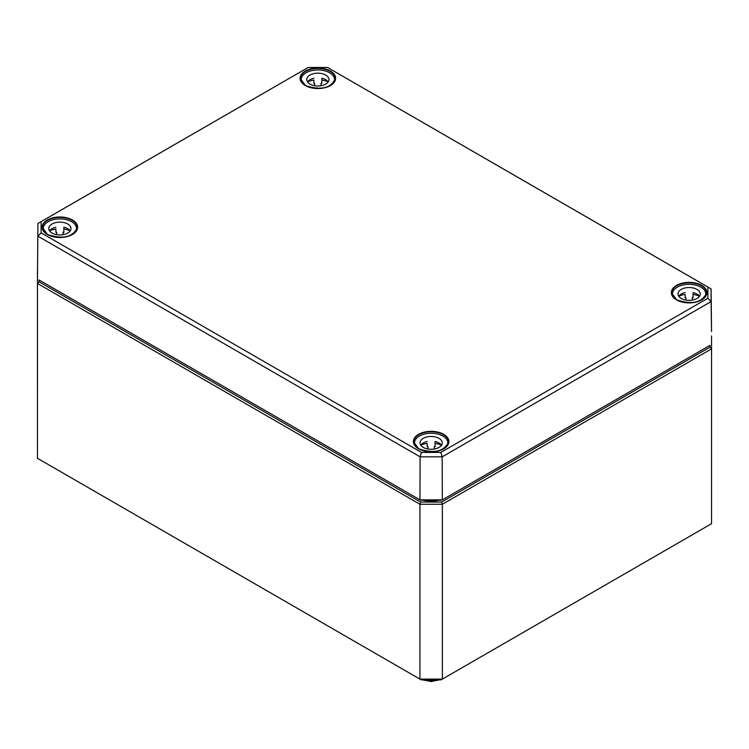 <?xml version="1.0" encoding="UTF-8"?>
<svg xmlns="http://www.w3.org/2000/svg" width="749" height="749" viewBox="0 0 749 749"><rect width="100%" height="100%" fill="white"/><g stroke="black" fill="none" stroke-linecap="round" stroke-linejoin="round"><path stroke-width="1.12" d="M39.032 281.774L39.032 279.957L420.582 500.238L441.704 500.238L709.968 345.364L709.968 347.171L441.704 502.055L420.582 502.055L39.032 281.774L37.45 283.44L419.927 504.264L419.927 679.109L37.45 458.294L37.459 270.483M421.238 679.867L419.927 679.109L442.359 679.109L441.049 679.867L421.238 679.867M711.55 523.691L442.359 679.109L442.359 504.264L711.55 348.847L711.55 523.691M420.582 502.055L419.927 504.264L442.359 504.264L441.704 502.055M709.968 347.171L711.55 348.847L711.55 335.898M440.843 452.415L421.444 452.415L41.12 232.836L41.12 221.638L308.157 67.466L327.556 67.466L707.88 287.045L707.88 298.233L440.843 452.415L442.163 456.853L711.082 301.594L711.082 288.871L327.556 67.466M421.444 452.415L420.123 456.853L442.163 456.853L442.35 499.855L419.936 499.855L420.123 456.853L37.918 236.188L41.12 232.836M41.12 221.638L37.918 223.464L37.459 279.04L37.918 223.464L308.157 67.466M707.88 287.045L711.082 288.871L711.541 331.498L711.082 301.594L707.88 298.233M709.968 345.364L441.704 500.238M39.032 279.957L420.582 500.238M328.202 81.922A11.104 6.413 0 0 0 321.827 78.261L321.827 83.448A11.104 6.413 0 0 0 321.031 83.289L321.031 85.732M314.683 85.732L314.683 83.289A11.104 6.413 0 0 0 313.897 83.448L313.897 80.096A16.656 9.615 0 0 0 307.539 81.884M328.174 81.884A16.656 9.615 0 0 0 321.827 80.096L321.827 78.261M313.897 78.261A11.104 6.413 0 0 0 307.511 81.922M306.753 79.591A11.104 6.413 180 0 1 317.857 73.177A11.104 6.413 180 0 1 328.961 79.591A11.104 6.413 180 0 1 317.857 86.004A11.104 6.413 180 0 1 306.753 79.591M301.201 81.501L301.201 79.591A16.656 9.615 180 0 1 317.857 69.975A16.656 9.615 180 0 1 334.513 79.591A16.656 9.615 180 0 1 333.38 83.073M302.334 83.073A16.656 9.615 180 0 1 301.201 79.591M70.228 230.861A11.104 6.413 0 0 0 63.852 227.209L63.852 232.387A11.104 6.413 0 0 0 63.056 232.227L63.056 234.671M56.709 234.671L56.709 232.227A11.104 6.413 0 0 0 55.913 232.387L55.913 229.035A16.656 9.615 0 0 0 49.565 230.823M70.2 230.823A16.656 9.615 0 0 0 63.852 229.035L63.852 227.209M55.913 227.209A11.104 6.413 0 0 0 49.537 230.861M48.779 228.529A11.104 6.413 180 0 1 59.883 222.116A11.104 6.413 180 0 1 70.986 228.529A11.104 6.413 180 0 1 59.883 234.943A11.104 6.413 180 0 1 48.779 228.529M43.227 230.439L43.227 228.529A16.656 9.615 180 0 1 59.883 218.914A16.656 9.615 180 0 1 76.538 228.529A16.656 9.615 180 0 1 75.406 232.012M44.36 232.012A16.656 9.615 180 0 1 43.227 228.529M699.463 296.267A11.104 6.413 0 0 0 693.087 292.606L693.087 297.793A11.104 6.413 0 0 0 692.291 297.634L692.291 300.077M685.944 300.077L685.944 297.634A11.104 6.413 0 0 0 685.148 297.793L685.148 294.441A16.656 9.615 0 0 0 678.8 296.229M699.435 296.229A16.656 9.615 0 0 0 693.087 294.441L693.087 292.606M685.148 292.606A11.104 6.413 0 0 0 678.772 296.267M678.014 293.936A11.104 6.413 180 0 1 689.117 287.522A11.104 6.413 180 0 1 700.221 293.936A11.104 6.413 180 0 1 689.117 300.349A11.104 6.413 180 0 1 678.014 293.936M672.462 295.846L672.462 293.936A16.656 9.615 180 0 1 689.117 284.32A16.656 9.615 180 0 1 705.773 293.936A16.656 9.615 180 0 1 704.64 297.419M673.594 297.419A16.656 9.615 180 0 1 672.462 293.936M441.489 445.206A11.104 6.413 0 0 0 435.103 441.545L435.103 446.732A11.104 6.413 0 0 0 434.317 446.573L434.317 449.016M427.969 449.016L427.969 446.573A11.104 6.413 0 0 0 427.173 446.732L427.173 443.38A16.656 9.615 0 0 0 420.826 445.168M441.461 445.168A16.656 9.615 0 0 0 435.103 443.38L435.103 441.545M427.173 441.545A11.104 6.413 0 0 0 420.798 445.206M420.039 442.874A11.104 6.413 180 0 1 431.143 436.461A11.104 6.413 180 0 1 442.247 442.874A11.104 6.413 180 0 1 431.143 449.288A11.104 6.413 180 0 1 420.039 442.874M414.487 444.784L414.487 442.874A16.656 9.615 180 0 1 431.143 433.259A16.656 9.615 180 0 1 447.799 442.874A16.656 9.615 180 0 1 446.666 446.357M415.62 446.357A16.656 9.615 180 0 1 414.487 442.874M433.212 500.238A18.716 10.804 180 0 1 429.065 500.238M423.335 500.238A19.352 11.169 -0 0 0 438.951 500.238M437.959 679.867A14.259 8.23 180 0 1 424.318 679.867M47.543 234.615A17.442 10.074 180 0 1 42.44 227.556A17.442 10.074 180 0 1 59.883 217.416A17.442 10.074 180 0 1 77.325 227.556A17.442 10.074 180 0 1 72.222 234.615M418.803 448.96A17.442 10.074 180 0 1 413.701 441.901A17.442 10.074 180 0 1 431.143 431.761A17.442 10.074 180 0 1 448.585 441.901A17.442 10.074 180 0 1 443.483 448.96M676.778 300.021A17.442 10.074 180 0 1 671.675 292.962A17.442 10.074 180 0 1 689.117 282.822A17.442 10.074 180 0 1 706.56 292.962A17.442 10.074 180 0 1 701.457 300.021M47.318 234.484A17.761 10.252 0 0 0 77.044 229.887A17.761 10.252 0 0 0 55.286 217.332A17.761 10.252 0 0 0 47.318 234.484M418.579 448.829A17.761 10.252 0 0 0 448.305 444.232A17.761 10.252 0 0 0 426.546 431.677A17.761 10.252 0 0 0 418.579 448.829M305.302 85.545A17.761 10.252 0 0 0 335.018 80.948A17.761 10.252 0 0 0 313.26 68.384A17.761 10.252 0 0 0 305.302 85.545M676.553 299.89A17.761 10.252 0 0 0 706.279 295.293A17.761 10.252 0 0 0 684.52 282.729A17.761 10.252 0 0 0 676.553 299.89M305.517 85.676A17.442 10.074 180 0 1 300.415 78.617A17.442 10.074 180 0 1 311.135 69.254A17.442 10.074 180 0 1 330.197 71.427A17.442 10.074 180 0 1 335.299 78.617A17.442 10.074 180 0 1 330.197 85.676M439.551 679.867L431.134 681.534L422.736 679.867M77.325 227.556C72.906 237.227 62.953 239.53 47.477 234.474L42.44 227.556M448.585 441.901C444.157 451.572 434.214 453.875 418.738 448.82L413.701 441.901M706.56 292.962C702.141 302.633 692.188 304.937 676.712 299.872L671.675 292.962M335.299 78.617C330.88 88.288 320.928 90.592 305.452 85.526L300.415 78.617M334.513 79.591L334.513 81.501M76.538 228.529L76.538 230.439M705.773 293.936L705.773 295.846M447.799 442.874L447.799 444.784"/></g></svg>
